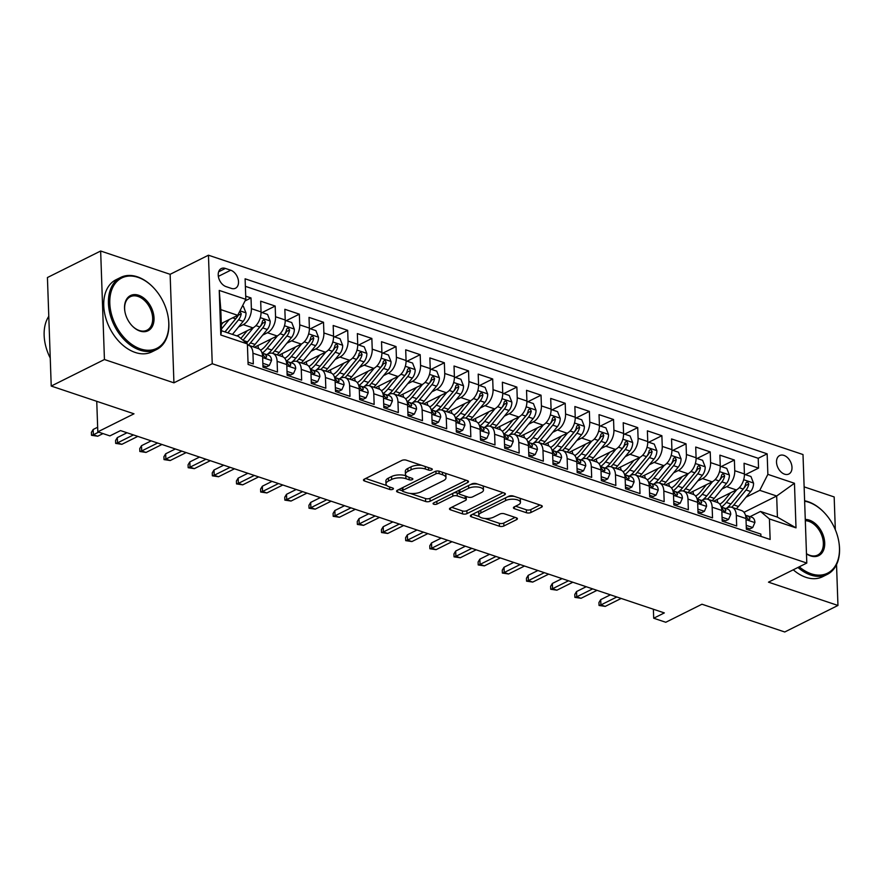 <?xml version="1.0" encoding="UTF-8"?>
<svg xmlns="http://www.w3.org/2000/svg" width="883" height="883" viewBox="0 0 883 883"><rect width="100%" height="100%" fill="white"/><g stroke="black" fill="none" stroke-linecap="round" stroke-linejoin="round"><path stroke-width="1.32" d="M431.743 469.922A2.219 0.916 178 0 0 432.295 469.292A2.219 0.916 178 0 0 431.544 468.641L406.335 460.186A3.168 1.302 178 0 0 401.875 460.429L364.26 479.182A3.168 1.302 178 0 0 363.476 480.087A3.168 1.302 178 0 0 364.547 481.014L389.756 489.469A2.219 0.916 178 0 0 392.88 489.292A2.219 0.916 178 0 0 393.432 488.663A2.219 0.916 178 0 0 392.681 488.012L389.414 486.919A10.121 4.183 178 0 1 385.992 483.939A10.121 4.183 178 0 1 388.509 481.036L391.644 479.469A10.121 4.183 178 0 1 405.926 478.685L409.182 479.778A2.219 0.916 178 0 0 412.306 479.612A2.219 0.916 178 0 0 412.858 478.972A2.219 0.916 178 0 0 412.107 478.321L408.851 477.228A10.121 4.183 178 0 1 405.418 474.248A10.121 4.183 178 0 1 407.946 471.345L411.081 469.789A10.121 4.183 178 0 1 425.352 469.005L428.619 470.098A2.219 0.916 178 0 0 431.743 469.922M783.927 455.396A10.309 6.954 63.5 0 0 779.656 455.551A10.309 6.954 63.5 0 0 776.952 465.054A10.309 6.954 63.5 0 0 784.579 474.171A10.309 6.954 63.5 0 0 788.85 474.016A10.309 6.954 63.5 0 0 791.554 464.513A10.309 6.954 63.5 0 0 783.927 455.396M526.478 512.747A3.168 1.302 178 0 0 530.937 512.493L541.489 507.239A3.168 1.302 178 0 0 542.272 506.334A3.168 1.302 178 0 0 541.202 505.407L513.211 496.014A3.168 1.302 178 0 0 508.751 496.268L471.136 515.01A3.168 1.302 178 0 0 470.352 515.915A3.168 1.302 178 0 0 471.423 516.842L499.414 526.235A3.168 1.302 178 0 0 503.873 525.981L516.621 519.634A3.168 1.302 178 0 0 517.416 518.729A3.168 1.302 178 0 0 516.334 517.791L504.359 513.785A3.168 1.302 178 0 0 499.899 514.027L493.575 517.173A8.466 3.499 178 0 1 484.303 518.409A8.466 3.499 178 0 1 478.774 515.341A8.466 3.499 178 0 1 480.882 512.924L505.65 500.584A8.466 3.499 178 0 1 514.921 499.337A8.466 3.499 178 0 1 520.451 502.416A8.466 3.499 178 0 1 518.332 504.833L514.215 506.886A3.168 1.302 178 0 0 513.42 507.802A3.168 1.302 178 0 0 514.491 508.729L526.478 512.747L526.367 509.811A3.168 1.302 178 0 0 530.838 509.568L539.999 504.999M104.437 359.524L173.929 382.825L170.132 274.315L100.651 251.015L104.437 359.524L51.225 386.059L133.995 413.807L97.814 431.842L109.9 435.893L120.541 430.595L664.336 612.912L653.696 618.221L665.771 622.272L701.963 604.226L784.744 631.985L837.956 605.462L836.532 564.634M173.929 382.825L212.24 363.73L806.797 563.056L768.475 582.162L837.956 605.462M467.703 482.504A3.168 1.302 178 0 0 468.498 481.599A3.168 1.302 178 0 0 467.427 480.661L439.436 471.279A3.168 1.302 178 0 0 434.966 471.522L397.361 490.275A3.168 1.302 178 0 0 396.566 491.18A3.168 1.302 178 0 0 397.637 492.107L425.639 501.5A3.168 1.302 178 0 0 430.098 501.246L467.703 482.504L467.648 480.749M476.323 483.652L504.314 493.034A3.168 1.302 178 0 1 505.385 493.961A3.168 1.302 178 0 1 504.601 494.866L466.986 513.619A3.168 1.302 178 0 1 462.526 513.862L450.54 509.844A3.168 1.302 178 0 1 449.469 508.917A3.168 1.302 178 0 1 450.264 508.012L465.518 500.407A3.168 1.302 178 0 0 466.301 499.502A3.168 1.302 178 0 0 465.231 498.575L457.284 495.904A3.168 1.302 178 0 0 452.824 496.158L436.942 504.072A2.219 0.916 178 0 1 434.513 504.392A2.219 0.916 178 0 1 433.067 503.586A2.219 0.916 178 0 1 433.619 502.957L471.864 483.895A3.168 1.302 178 0 1 476.323 483.652M835.318 529.701L834.17 496.941L804.137 486.875M51.225 386.059L47.428 277.538L100.651 251.015M745.429 474.657L758.552 468.111L744.049 463.255L744.424 473.961L734.755 470.716A12.892 7.881 108.5 0 1 726.654 486.688L721.886 489.072M721.268 466.555L734.38 460.01L719.888 455.153L720.252 465.849L710.594 462.615A12.892 7.881 108.5 0 1 702.482 478.586L697.713 480.959M697.095 458.454L710.219 451.908L695.716 447.041L696.091 457.747L686.422 454.513A12.892 7.881 108.5 0 1 678.321 470.484L673.552 472.858M672.923 450.341L686.047 443.807L671.544 438.939L671.919 449.646L662.25 446.412A12.892 7.881 108.5 0 1 654.148 462.383L649.38 464.756M648.751 442.24L661.875 435.705L647.382 430.838L647.747 441.544L638.089 438.299A12.892 7.881 108.5 0 1 629.976 454.281L625.208 456.654M624.59 434.138L637.714 427.604L623.21 422.736L623.586 433.443L613.917 430.198A12.892 7.881 108.5 0 1 605.815 446.18L601.047 448.553M600.418 426.036L613.542 419.491L599.038 414.635L599.414 425.341L589.745 422.096A12.892 7.881 108.5 0 1 581.643 438.067L576.875 440.451M576.246 417.935L589.369 411.39L574.866 406.533L575.241 417.24L565.573 413.995A12.892 7.881 108.5 0 1 557.471 429.966L552.703 432.35M552.085 409.833L565.208 403.288L550.705 398.432L551.08 409.127L541.411 405.893A12.892 7.881 108.5 0 1 533.299 421.864L528.542 424.237M527.913 401.732L541.036 395.187L526.533 390.319L526.908 401.025L517.239 397.791A12.892 7.881 108.5 0 1 509.138 413.763L504.37 416.136M503.74 393.619L516.864 387.085L502.361 382.218L502.736 392.924L493.067 389.69A12.892 7.881 108.5 0 1 484.966 405.661L480.197 408.034M479.579 385.518L492.703 378.984L478.2 374.116L478.575 384.822L468.906 381.577A12.892 7.881 108.5 0 1 460.794 397.56L456.036 399.933M455.407 377.416L468.531 370.882L454.028 366.015L454.403 376.721L444.734 373.476A12.892 7.881 108.5 0 1 436.632 389.458L431.864 391.831M431.235 369.315L444.359 362.77L429.855 357.913L430.231 368.619L420.562 365.374A12.892 7.881 108.5 0 1 412.46 381.346L407.692 383.73M407.074 361.213L420.187 354.668L405.694 349.811L406.07 360.518L396.401 357.273A12.892 7.881 108.5 0 1 388.288 373.244L383.52 375.628M382.902 353.112L396.026 346.566L381.522 341.71L381.897 352.405L372.229 349.171A12.892 7.881 108.5 0 1 364.127 365.143L359.359 367.516M358.73 345.01L371.853 338.465L357.35 333.597L357.725 344.304L348.057 341.07A12.892 7.881 108.5 0 1 339.955 357.041L335.187 359.414M334.569 336.898L347.681 330.363L333.189 325.496L333.553 336.202L323.895 332.957A12.892 7.881 108.5 0 1 315.783 348.94L311.015 351.313M310.397 328.796L323.52 322.262L309.017 317.394L309.392 328.101L299.723 324.856A12.892 7.881 108.5 0 1 291.622 340.838L286.854 343.211M286.224 320.695L299.348 314.16L284.845 309.293L285.22 319.999L275.551 316.754A12.892 7.881 108.5 0 1 267.45 332.736L262.681 335.11M262.052 312.593L275.176 306.048L260.684 301.191L261.048 311.898A12.892 7.881 108.5 0 1 252.946 327.869L236.854 335.893M248.024 362.162L253.311 363.939L252.946 353.233A12.892 7.881 108.5 0 0 248.52 345.253A12.892 7.881 108.5 0 0 247.417 345.021M248.52 345.253L258.189 348.498A12.892 7.881 108.5 0 1 262.604 356.467L262.979 367.173L277.483 372.041L277.107 361.335A12.892 7.881 108.5 0 0 272.692 353.355A12.892 7.881 108.5 0 0 268.189 353.851L266.655 354.613M272.692 353.355L282.361 356.6A12.892 7.881 -71.5 0 1 286.776 364.58L287.152 375.275L301.655 380.143L301.28 369.436A12.892 7.881 108.5 0 0 296.865 361.456A12.892 7.881 108.5 0 0 292.35 361.953L290.827 362.714M296.865 361.456L306.533 364.701A12.892 7.881 -71.5 0 1 310.948 372.681L311.324 383.388L325.827 388.244L325.452 377.538A12.892 7.881 108.5 0 0 321.026 369.569A12.892 7.881 108.5 0 0 316.522 370.054L314.988 370.816M321.026 369.569L330.695 372.803A12.892 7.881 -71.5 0 1 335.121 380.783L335.485 391.489L349.988 396.346L349.613 385.639A12.892 7.881 108.5 0 0 345.198 377.67A12.892 7.881 108.5 0 0 340.695 378.156L339.16 378.917M345.198 377.67L354.867 380.904A12.892 7.881 -71.5 0 1 359.282 388.884L359.657 399.591L374.16 404.447L373.785 393.752A12.892 7.881 108.5 0 0 369.37 385.772A12.892 7.881 108.5 0 0 364.856 386.257L363.332 387.019M369.37 385.772L379.039 389.017A12.892 7.881 -71.5 0 1 383.454 396.986L383.829 407.692L398.332 412.549L397.957 401.853A12.892 7.881 108.5 0 0 393.531 393.873A12.892 7.881 108.5 0 0 389.028 394.359L387.494 395.131M393.531 393.873L403.2 397.118A12.892 7.881 -71.5 0 1 407.626 405.087L407.99 415.794L422.493 420.661L422.118 409.955A12.892 7.881 108.5 0 0 417.703 401.975A12.892 7.881 108.5 0 0 413.2 402.471L411.666 403.233M417.703 401.975L427.372 405.22A12.892 7.881 -71.5 0 1 431.787 413.189L432.162 423.895L446.666 428.763L446.29 418.056A12.892 7.881 108.5 0 0 441.875 410.076A12.892 7.881 108.5 0 0 437.372 410.573L435.838 411.335M441.875 410.076L451.544 413.321A12.892 7.881 -71.5 0 1 455.959 421.301L456.334 431.997L470.838 436.864L470.462 426.158A12.892 7.881 108.5 0 0 466.047 418.178A12.892 7.881 108.5 0 0 461.533 418.674L459.999 419.436M466.047 418.178L475.705 421.423A12.892 7.881 -71.5 0 1 480.131 429.403L480.507 440.109L494.999 444.966L494.623 434.259A12.892 7.881 108.5 0 0 490.208 426.29A12.892 7.881 108.5 0 0 485.705 426.776L484.171 427.538M490.208 426.29L499.877 429.524A12.892 7.881 -71.5 0 1 504.292 437.504L504.668 448.211L519.171 453.067L518.796 442.361A12.892 7.881 108.5 0 0 514.381 434.392A12.892 7.881 108.5 0 0 509.877 434.877L508.343 435.639M514.381 434.392L524.049 437.626A12.892 7.881 -71.5 0 1 528.464 445.606L528.84 456.312L543.343 461.169L542.968 450.473A12.892 7.881 108.5 0 0 538.553 442.493A12.892 7.881 108.5 0 0 534.038 442.979L532.504 443.741M538.553 442.493L548.211 445.738A12.892 7.881 -71.5 0 1 552.637 453.707L553.012 464.414L567.504 469.281L567.14 458.575A12.892 7.881 108.5 0 0 562.714 450.595A12.892 7.881 108.5 0 0 558.211 451.081L556.676 451.853M562.714 450.595L572.383 453.84A12.892 7.881 -71.5 0 1 576.798 461.809L577.173 472.515L591.676 477.383L591.301 466.677A12.892 7.881 108.5 0 0 586.886 458.696A12.892 7.881 108.5 0 0 582.383 459.193L580.848 459.955M586.886 458.696L596.555 461.941A12.892 7.881 -71.5 0 1 600.97 469.911L601.345 480.617L615.848 485.484L615.473 474.778A12.892 7.881 108.5 0 0 611.058 466.798A12.892 7.881 108.5 0 0 606.544 467.295L605.021 468.056M611.058 466.798L620.727 470.043A12.892 7.881 -71.5 0 1 625.142 478.023L625.517 488.718L640.009 493.586L639.645 482.88A12.892 7.881 108.5 0 0 635.219 474.899A12.892 7.881 108.5 0 0 630.716 475.396L629.182 476.158M635.219 474.899L644.888 478.144A12.892 7.881 -71.5 0 1 649.303 486.125L649.678 496.831L664.182 501.687L663.806 490.981A12.892 7.881 108.5 0 0 659.391 483.012A12.892 7.881 108.5 0 0 654.888 483.498L653.354 484.259M659.391 483.012L669.06 486.246A12.892 7.881 -71.5 0 1 673.475 494.226L673.85 504.933L688.354 509.789L687.978 499.083A12.892 7.881 108.5 0 0 683.563 491.114A12.892 7.881 108.5 0 0 679.049 491.599L677.526 492.361M683.563 491.114L693.232 494.348A12.892 7.881 -71.5 0 1 697.647 502.328L698.023 513.034L712.526 517.891L712.151 507.195A12.892 7.881 108.5 0 0 707.725 499.215A12.892 7.881 108.5 0 0 703.221 499.701L701.687 500.462M707.725 499.215L717.393 502.46A12.892 7.881 -71.5 0 1 721.819 510.429L722.184 521.136L736.687 526.003L736.312 515.297A12.892 7.881 108.5 0 0 731.897 507.317A12.892 7.881 108.5 0 0 727.393 507.802L725.859 508.575M744.424 473.961A12.892 7.881 -71.5 0 1 736.323 489.933L713.685 501.213M720.252 465.849A12.892 7.881 -71.5 0 1 712.151 481.831L689.524 493.111M696.091 457.747A12.892 7.881 -71.5 0 1 687.978 473.729L665.352 485.01M671.919 449.646A12.892 7.881 -71.5 0 1 663.817 465.628L641.179 476.908M647.747 441.544A12.892 7.881 -71.5 0 1 639.645 457.515L617.018 468.796M623.586 433.443A12.892 7.881 -71.5 0 1 615.473 449.414L592.846 460.694M599.414 425.341A12.892 7.881 -71.5 0 1 591.312 441.312L568.674 452.593M575.241 417.24A12.892 7.881 -71.5 0 1 567.14 433.211L544.513 444.491M551.08 409.127A12.892 7.881 -71.5 0 1 542.968 425.109L520.341 436.39M526.908 401.025A12.892 7.881 -71.5 0 1 518.807 417.008L496.169 428.288M502.736 392.924A12.892 7.881 -71.5 0 1 494.635 408.906L472.008 420.187M478.575 384.822A12.892 7.881 -71.5 0 1 470.462 400.794L447.836 412.074M454.403 376.721A12.892 7.881 -71.5 0 1 446.301 392.692L423.663 403.973M430.231 368.619A12.892 7.881 -71.5 0 1 422.129 384.591L399.502 395.871M406.07 360.518A12.892 7.881 -71.5 0 1 397.957 376.489L375.33 387.769M381.897 352.405A12.892 7.881 -71.5 0 1 373.796 368.388L351.158 379.668M357.725 344.304A12.892 7.881 -71.5 0 1 349.624 360.286L326.986 371.566M333.553 336.202A12.892 7.881 -71.5 0 1 325.452 352.185L302.825 363.454M309.392 328.101A12.892 7.881 -71.5 0 1 301.28 344.072L278.653 355.352M285.22 319.999A12.892 7.881 -71.5 0 1 277.119 335.97L254.481 347.251M226.037 286.611L231.346 288.399A9.989 6.744 63.5 0 0 235.485 288.244A9.989 6.744 63.5 0 0 238.101 279.05A9.989 6.744 63.5 0 0 230.717 270.209L225.397 268.432A9.989 6.744 63.5 0 0 221.258 268.575A9.989 6.744 63.5 0 0 218.642 277.781A9.989 6.744 63.5 0 0 226.037 286.611M212.24 363.73L208.454 255.209L803 454.546L806.797 563.056M758.552 468.111L758.21 458.288L767.15 453.829L245.11 278.807L245.827 299.337L237.715 315.308L221.28 323.498M767.15 453.829L767.868 474.359L794.457 483.277L796.013 527.857L769.424 518.939L770.142 539.469L248.101 364.436L247.383 343.917L220.794 334.999L219.238 290.419L245.827 299.337M245.01 300.937L251.015 297.946L251.39 308.653A12.892 7.881 108.5 0 1 243.278 324.624L238.509 327.008M760.936 536.378L760.859 534.105L746.356 529.237L745.98 518.531A12.892 7.881 -71.5 0 0 741.565 510.562L731.897 507.317M275.176 306.048L275.551 316.754M299.348 314.16L299.723 324.856M323.52 322.262L323.895 332.957M347.681 330.363L348.057 341.07M371.853 338.465L372.229 349.171M396.026 346.566L396.401 357.273M420.187 354.668L420.562 365.374M444.359 362.77L444.734 373.476M468.531 370.882L468.906 381.577M492.703 378.984L493.067 389.69M516.864 387.085L517.239 397.791M541.036 395.187L541.411 405.893M565.208 403.288L565.573 413.995M589.369 411.39L589.745 422.096M613.542 419.491L613.917 430.198M637.714 427.604L638.089 438.299M661.875 435.705L662.25 446.412M686.047 443.807L686.422 454.513M710.219 451.908L710.594 462.615M734.38 460.01L734.755 470.716M758.21 458.288L245.375 286.346M251.015 297.946L245.717 296.169M743.994 512.306L776.676 496.014L759.766 490.341L746.058 497.173M237.715 315.308L220.805 309.635L221.534 330.75L238.454 336.423L247.383 343.917M170.132 274.315L208.454 255.209M653.376 609.237L653.696 618.221M96.744 401.312L97.814 431.842M750.031 516.676L760.495 511.456L777.415 517.129L776.676 496.014L794.457 483.277M769.424 518.939L760.495 511.456M759.766 490.341L767.868 474.359M220.805 309.635L219.238 290.419M221.534 330.75L220.794 334.999M796.013 527.857L777.415 517.129M421.688 465.33A10.121 4.183 178 0 0 410.981 466.853L411.081 469.789M405.418 474.248L405.319 471.312A10.121 4.183 178 0 1 407.847 468.42L410.981 466.853M385.992 483.939L385.882 481.003A10.121 4.183 178 0 1 388.41 478.1L391.544 476.544A10.121 4.183 178 0 1 405.827 475.749L406.379 475.937M365.65 478.487L386.953 485.628M410.187 493.42L425.529 498.564A3.168 1.302 178 0 0 429.999 498.321L466.224 480.264M398.741 489.579L402.427 490.816M439.116 473.608A2.219 0.916 178 0 0 435.992 473.785L402.979 490.242A2.219 0.916 178 0 0 402.427 490.871A2.219 0.916 178 0 0 403.178 491.533L406.621 492.681A10.121 4.183 178 0 0 420.893 491.897L443.465 480.65A10.121 4.183 178 0 0 445.981 477.747A10.121 4.183 178 0 0 442.56 474.767L439.116 473.608L439.028 471.169M402.35 487.78A2.219 0.916 178 0 0 402.328 487.946L402.427 490.871M445.981 477.747L445.882 474.811A10.121 4.183 178 0 0 444.922 473.122M503.111 492.626L466.886 510.683L466.986 513.619M451.643 507.317L462.427 510.937A3.168 1.302 178 0 0 466.886 510.683M466.301 499.502L466.202 496.566A3.168 1.302 178 0 0 466.18 496.456M459.16 493.63L457.184 492.979A3.168 1.302 178 0 0 453.928 492.835M481.345 492.515A8.466 3.499 178 0 0 483.454 490.098A8.466 3.499 178 0 0 477.924 487.03A8.466 3.499 178 0 0 468.652 488.266L459.933 492.615A3.168 1.302 178 0 0 459.138 493.52A3.168 1.302 178 0 0 460.209 494.447L468.156 497.118A3.168 1.302 178 0 0 472.615 496.864L481.345 492.515M483.454 490.098L483.354 487.162A8.466 3.499 178 0 0 482.526 485.727M477.548 484.061A8.466 3.499 178 0 0 470.385 484.635M459.138 490.242A3.168 1.302 178 0 0 459.039 490.584L459.138 493.52M515.595 506.202L526.367 509.811M520.451 502.416L520.341 499.48A8.466 3.499 178 0 0 519.679 498.189M514.182 496.345A8.466 3.499 178 0 0 507.372 496.941M479.458 510.86A8.466 3.499 178 0 0 478.674 512.416L478.774 515.341M484.944 518.487L499.314 523.299A3.168 1.302 178 0 0 503.774 523.056L515.131 517.394M472.526 514.314L479.447 516.643M223.057 322.615L221.324 324.723M229.216 319.547L221.478 328.995M242.439 306.015L243.388 306.335L246.015 313.012A8.543 5.221 108.5 0 1 243.145 321.357L232.45 334.414M237.637 315.352A8.543 5.221 108.5 0 1 235.651 318.84L224.955 331.898M227.858 332.869L238.553 319.812A8.543 5.221 -71.5 0 0 241.236 313.796L239.712 311.379M241.236 313.796L238.167 315.33A4.349 2.66 108.5 0 1 237.185 317.03L224.988 331.909M97.649 427.251L93.168 429.491L93.355 434.767L98.642 432.129M97.704 436.224L91.512 435.297L93.355 434.767L97.704 436.224L103.002 433.586M91.512 435.297L91.402 432.361L93.168 429.491M138.035 277.372A39.316 26.523 63.5 0 0 109.801 303.266A39.316 26.523 63.5 0 0 140.54 348.928A39.316 26.523 63.5 0 0 168.101 316.622A39.316 26.523 63.5 0 0 153.863 288.057A39.316 26.523 63.5 0 0 138.035 277.372M168.134 316.82A40.276 27.174 -116.5 0 1 168.167 317.019A40.276 27.174 -116.5 0 1 156.622 349.525A40.276 27.174 -116.5 0 1 139.933 350.132A40.276 27.174 -116.5 0 1 110.132 314.514A40.276 27.174 -116.5 0 1 120.684 277.428A40.276 27.174 -116.5 0 1 137.373 276.809A40.276 27.174 -116.5 0 1 153.587 287.759A40.276 27.174 -116.5 0 1 153.73 287.913M138.664 295.264A19.658 13.256 -116.5 0 1 154.028 318.101A19.658 13.256 -116.5 0 1 139.911 331.048A19.658 13.256 -116.5 0 1 131.997 325.695A19.658 13.256 -116.5 0 1 124.878 311.423A19.658 13.256 -116.5 0 1 138.664 295.264M131.854 325.551A18.686 12.605 63.5 0 0 139.249 330.485A18.686 12.605 63.5 0 0 146.986 330.198A18.686 12.605 63.5 0 0 151.876 312.99A18.686 12.605 63.5 0 0 138.057 296.456A18.686 12.605 63.5 0 0 130.309 296.743A18.686 12.605 63.5 0 0 124.922 311.622M50.243 358.045A40.276 27.174 -116.5 0 1 48.786 316.324M156.622 349.525L151.931 351.853A40.276 27.174 -116.5 0 1 135.242 352.46A40.276 27.174 -116.5 0 1 105.452 316.854A40.276 27.174 -116.5 0 1 115.993 279.756L120.684 277.428M799.27 566.809A39.316 26.523 63.5 0 0 811.223 573.795A39.316 26.523 63.5 0 0 838.784 541.478A39.316 26.523 63.5 0 0 824.545 512.924A39.316 26.523 63.5 0 0 808.718 502.239A39.316 26.523 63.5 0 0 804.634 501.213M838.817 541.676A40.276 27.174 -116.5 0 1 838.85 541.886A40.276 27.174 -116.5 0 1 827.294 574.38A40.276 27.174 -116.5 0 1 810.616 574.988A40.276 27.174 -116.5 0 1 797.945 567.471M804.623 500.76A40.276 27.174 -116.5 0 1 808.055 501.676A40.276 27.174 -116.5 0 1 824.269 512.626A40.276 27.174 -116.5 0 1 824.413 512.78M805.274 519.458A19.658 13.256 -116.5 0 1 809.347 520.12A19.658 13.256 -116.5 0 1 824.711 542.957A19.658 13.256 -116.5 0 1 810.594 555.904A19.658 13.256 -116.5 0 1 806.477 553.829M806.466 553.674A18.686 12.605 63.5 0 0 809.921 555.341A18.686 12.605 63.5 0 0 817.669 555.065A18.686 12.605 63.5 0 0 822.559 537.846A18.686 12.605 63.5 0 0 808.74 521.323A18.686 12.605 63.5 0 0 805.318 520.694M827.294 574.38L822.614 576.72A40.276 27.174 -116.5 0 1 805.925 577.327A40.276 27.174 -116.5 0 1 793.265 569.811M247.229 330.717L241.6 337.582A20.464 12.517 108.5 0 1 240.86 338.443M253.41 327.615L243.046 340.275M261.059 312.262L267.56 314.436L270.176 321.114A8.543 5.221 108.5 0 1 267.306 329.458L255.044 344.425A24.647 15.077 108.5 0 1 252.935 346.732M248.344 345.198A24.647 15.077 -71.5 0 0 250.452 342.88L262.715 327.924A8.543 5.221 -71.5 0 0 265.397 321.909L263.984 319.491L262.505 320.926A8.543 5.221 108.5 0 1 259.823 326.942L247.56 341.909A24.647 15.077 108.5 0 1 246.478 343.156M265.397 321.909L262.339 323.432A4.349 2.66 108.5 0 1 261.357 325.132L249.094 340.098A20.464 12.517 108.5 0 1 248.178 341.158M271.39 338.829L265.772 345.695A20.464 12.517 108.5 0 1 260.617 350.231M277.582 335.728L267.13 348.476A24.647 15.077 108.5 0 1 262.108 353.2M285.231 320.363L291.732 322.538L294.348 329.216A8.543 5.221 108.5 0 1 291.478 337.56L279.216 352.527A24.647 15.077 108.5 0 1 277.107 354.834M258.675 348.686A20.464 12.517 108.5 0 1 257.924 345.54M272.505 353.299A24.647 15.077 -71.5 0 0 274.624 350.993L286.887 336.026A8.543 5.221 -71.5 0 0 289.569 330.01L288.156 327.593L286.666 329.039A8.543 5.221 108.5 0 1 283.984 335.054L271.721 350.021A24.647 15.077 108.5 0 1 267.372 354.249M289.569 330.01L286.511 331.533A4.349 2.66 108.5 0 1 285.529 333.233L273.266 348.2A20.464 12.517 108.5 0 1 272.35 349.26M295.562 346.931L289.933 353.796A20.464 12.517 108.5 0 1 284.79 358.343M301.754 343.829L291.302 356.577A24.647 15.077 108.5 0 1 286.28 361.302M309.403 328.465L315.893 330.639L318.52 337.317A8.543 5.221 108.5 0 1 315.65 345.661L303.388 360.628A24.647 15.077 108.5 0 1 301.269 362.935M282.847 356.787A20.464 12.517 108.5 0 1 282.096 353.641M296.677 361.401A24.647 15.077 -71.5 0 0 298.796 359.094L311.059 344.127A8.543 5.221 -71.5 0 0 313.741 338.112L312.317 335.706L310.838 337.14A8.543 5.221 108.5 0 1 308.156 343.156L295.893 358.123A24.647 15.077 108.5 0 1 291.545 362.35M313.741 338.112L310.673 339.635A4.349 2.66 108.5 0 1 309.69 341.335L297.428 356.302A20.464 12.517 108.5 0 1 296.511 357.361M319.734 355.032L314.105 361.898A20.464 12.517 108.5 0 1 308.962 366.445M325.915 351.931L315.474 364.679A24.647 15.077 108.5 0 1 310.452 369.403M333.564 336.566L340.065 338.752L342.681 345.419A8.543 5.221 108.5 0 1 339.812 353.763L327.549 368.73A24.647 15.077 108.5 0 1 325.441 371.048M307.008 364.889A20.464 12.517 108.5 0 1 306.269 361.743M320.849 369.502A24.647 15.077 -71.5 0 0 322.957 367.196L335.22 352.229A8.543 5.221 -71.5 0 0 337.902 346.213L336.489 343.807L335.01 345.242A8.543 5.221 108.5 0 1 332.328 351.257L320.065 366.224A24.647 15.077 108.5 0 1 315.717 370.452M337.902 346.213L334.845 347.736A4.349 2.66 108.5 0 1 333.862 349.447L321.6 364.403A20.464 12.517 108.5 0 1 320.684 365.463M262.847 363.288L269.337 365.463L271.556 360.407A8.543 5.221 -71.5 0 0 268.631 355.275L264.039 353.73A8.543 5.221 -71.5 0 0 263.62 353.619L262.196 353.355M262.924 365.628L266.578 366.842L269.337 365.463M262.141 353.31A8.543 5.221 108.5 0 1 263.719 355.827L265.628 357.99L266.622 356.798A8.543 5.221 -71.5 0 0 264.039 353.73M127.02 432.758L117.329 437.593L117.516 442.869L133.454 434.922M121.865 444.326L115.673 443.398L117.516 442.869L121.865 444.326L137.814 436.379M115.673 443.398L115.574 440.462L117.329 437.593M287.019 371.39L293.509 373.575L295.717 368.52A8.543 5.221 -71.5 0 0 292.803 363.377L288.211 361.842A8.543 5.221 -71.5 0 0 287.781 361.732L286.368 361.456M287.096 373.73L290.739 374.944L293.509 373.575M286.313 361.412A8.543 5.221 108.5 0 1 287.891 363.939L289.801 366.103L290.794 364.911A8.543 5.221 -71.5 0 0 288.211 361.842M151.192 440.871L141.501 445.694L141.688 450.97L157.627 443.023M146.037 452.427L139.845 451.5L141.688 450.97L146.037 452.427L161.975 444.48M139.845 451.5L139.746 448.575L141.501 445.694M311.18 379.491L317.681 381.677L319.889 376.622A8.543 5.221 -71.5 0 0 316.964 371.478L312.372 369.944A8.543 5.221 -71.5 0 0 311.953 369.834L310.54 369.558M311.269 381.831L314.911 383.056L317.681 381.677M310.474 369.513A8.543 5.221 108.5 0 1 312.052 372.041L313.973 374.204L314.955 373.012A8.543 5.221 -71.5 0 0 312.372 369.944M175.353 448.972L165.673 453.796L165.861 459.072L181.799 451.125M170.209 460.529L164.017 459.601L165.861 459.072L170.209 460.529L186.147 452.593M164.017 459.601L163.907 456.677L165.673 453.796M335.352 387.604L341.842 389.778L344.061 384.723A8.543 5.221 -71.5 0 0 341.136 379.58L336.544 378.045A8.543 5.221 -71.5 0 0 336.125 377.935L334.701 377.659M335.43 389.933L339.083 391.158L341.842 389.778M334.646 377.615A8.543 5.221 108.5 0 1 336.224 380.143L338.134 382.306L339.127 381.114A8.543 5.221 -71.5 0 0 336.544 378.045M199.525 457.074L189.845 461.897L190.022 467.173L205.971 459.237M194.37 468.641L188.178 467.714L190.022 467.173L194.37 468.641L210.32 460.694M188.178 467.714L188.079 464.778L189.845 461.897M343.895 363.134L338.277 369.999A20.464 12.517 108.5 0 1 333.134 374.547M350.087 360.032L339.635 372.781A24.647 15.077 108.5 0 1 334.613 377.505M357.736 344.668L364.238 346.853L366.853 353.531A8.543 5.221 108.5 0 1 363.984 361.875L351.721 376.842A24.647 15.077 108.5 0 1 349.613 379.149M331.18 373.001A20.464 12.517 108.5 0 1 330.43 369.845M345.01 377.604A24.647 15.077 -71.5 0 0 347.129 375.297L359.392 360.33A8.543 5.221 -71.5 0 0 362.074 354.315L360.661 351.909L359.171 353.343A8.543 5.221 108.5 0 1 356.489 359.359L344.227 374.326A24.647 15.077 108.5 0 1 339.889 378.564M362.074 354.315L359.017 355.838A4.349 2.66 108.5 0 1 358.034 357.549L345.772 372.516A20.464 12.517 108.5 0 1 344.856 373.564M359.524 395.705L366.015 397.88L368.222 392.825A8.543 5.221 -71.5 0 0 365.308 387.681L360.717 386.147A8.543 5.221 -71.5 0 0 360.286 386.037L358.873 385.772M359.602 398.034L363.244 399.259L366.015 397.88M358.818 385.716A8.543 5.221 108.5 0 1 360.396 388.244L362.306 390.407L363.299 389.215A8.543 5.221 -71.5 0 0 360.717 386.147M223.697 465.175L214.006 469.999L214.194 475.286L230.132 467.339M218.542 476.743L212.35 475.816L214.194 475.286L218.542 476.743L234.481 468.796M212.35 475.816L212.251 472.88L214.006 469.999M368.068 371.235L362.449 378.101A20.464 12.517 108.5 0 1 357.295 382.648M374.26 368.134L363.807 380.893A24.647 15.077 108.5 0 1 358.785 385.617M381.909 352.77L388.399 354.955L391.026 361.633A8.543 5.221 108.5 0 1 388.156 369.977L375.893 384.944A24.647 15.077 108.5 0 1 373.774 387.251M355.352 381.103A20.464 12.517 108.5 0 1 354.602 377.946M369.182 385.716A24.647 15.077 -71.5 0 0 371.301 383.399L383.564 368.432A8.543 5.221 -71.5 0 0 386.246 362.416L384.822 360.01L383.343 361.445A8.543 5.221 108.5 0 1 380.661 367.46L368.399 382.427A24.647 15.077 108.5 0 1 364.05 386.666M386.246 362.416L383.178 363.951A4.349 2.66 108.5 0 1 382.196 365.65L369.933 380.617A20.464 12.517 108.5 0 1 369.017 381.666M383.686 403.807L390.187 405.981L392.394 400.926A8.543 5.221 -71.5 0 0 389.469 395.794L384.878 394.248A8.543 5.221 -71.5 0 0 384.458 394.138L383.045 393.873M383.774 406.136L387.416 407.361L390.187 405.981M382.979 393.829A8.543 5.221 108.5 0 1 384.569 396.346L386.478 398.509L387.46 397.317A8.543 5.221 -71.5 0 0 384.878 394.248M247.858 473.277L238.178 478.111L238.366 483.387L254.304 475.44M242.715 484.844L236.523 483.917L238.366 483.387L242.715 484.844L258.653 476.897M236.523 483.917L236.423 480.981L238.178 478.111M392.24 379.337L386.611 386.202A20.464 12.517 108.5 0 1 381.467 390.75M398.421 376.235L387.979 388.995A24.647 15.077 108.5 0 1 382.957 393.719M406.07 360.882L412.571 363.056L415.187 369.734A8.543 5.221 108.5 0 1 412.317 378.079L400.054 393.045A24.647 15.077 108.5 0 1 397.946 395.352M379.513 389.204A20.464 12.517 108.5 0 1 378.774 386.048M393.354 393.818A24.647 15.077 -71.5 0 0 395.463 391.5L407.725 376.533A8.543 5.221 -71.5 0 0 410.418 370.518L408.995 368.112L407.516 369.547A8.543 5.221 108.5 0 1 404.833 375.562L392.571 390.529A24.647 15.077 108.5 0 1 388.222 394.767M410.418 370.518L407.35 372.052A4.349 2.66 108.5 0 1 406.368 373.752L394.105 388.719A20.464 12.517 108.5 0 1 393.189 389.767M407.858 411.908L414.348 414.083L416.566 409.028A8.543 5.221 -71.5 0 0 413.641 403.895L409.05 402.35A8.543 5.221 -71.5 0 0 408.63 402.24L407.206 401.975M407.946 414.248L411.588 415.463L414.348 414.083M407.151 401.931A8.543 5.221 108.5 0 1 408.73 404.447L410.639 406.61L411.633 405.418A8.543 5.221 -71.5 0 0 409.05 402.35M272.03 481.378L262.35 486.213L262.527 491.489L278.476 483.542M266.876 492.946L260.684 492.019L262.527 491.489L266.876 492.946L282.825 484.999M260.684 492.019L260.584 489.083L262.35 486.213M416.412 387.438L410.783 394.304A20.464 12.517 108.5 0 1 405.639 398.851M422.593 384.337L412.14 397.096A24.647 15.077 108.5 0 1 407.118 401.82M430.242 368.984L436.743 371.158L439.359 377.836A8.543 5.221 108.5 0 1 436.489 386.18L424.226 401.147A24.647 15.077 108.5 0 1 422.118 403.454M403.686 397.306A20.464 12.517 108.5 0 1 402.935 394.16M417.527 401.92A24.647 15.077 -71.5 0 0 419.635 399.602L431.897 384.646A8.543 5.221 -71.5 0 0 434.579 378.63L433.167 376.213L431.677 377.648A8.543 5.221 108.5 0 1 428.995 383.664L416.732 398.63A24.647 15.077 108.5 0 1 412.394 402.869M434.579 378.63L431.522 380.154A4.349 2.66 108.5 0 1 430.54 381.853L418.277 396.82A20.464 12.517 108.5 0 1 417.361 397.88M432.03 420.01L438.52 422.184L440.727 417.129A8.543 5.221 -71.5 0 0 437.813 411.997L433.222 410.452A8.543 5.221 -71.5 0 0 432.791 410.341L431.379 410.076M432.107 422.35L435.749 423.564L438.52 422.184M431.323 410.032A8.543 5.221 108.5 0 1 432.902 412.549L434.811 414.712L435.805 413.52A8.543 5.221 -71.5 0 0 433.222 410.452M296.202 489.48L286.511 494.314L286.699 499.59L302.637 491.643M291.048 501.047L284.856 500.12L286.699 499.59L291.048 501.047L306.986 493.1M284.856 500.12L284.756 497.184L286.511 494.314M440.573 395.551L434.955 402.416A20.464 12.517 108.5 0 1 429.8 406.953M446.765 392.449L436.312 405.198A24.647 15.077 108.5 0 1 431.29 409.922M454.414 377.085L460.904 379.26L463.531 385.937A8.543 5.221 108.5 0 1 460.661 394.282L448.398 409.248A24.647 15.077 108.5 0 1 446.29 411.555M427.858 405.407A20.464 12.517 108.5 0 1 427.107 402.262M441.688 410.021A24.647 15.077 -71.5 0 0 443.807 407.714L456.07 392.747A8.543 5.221 -71.5 0 0 458.752 386.732L457.339 384.315L455.849 385.761A8.543 5.221 108.5 0 1 453.167 391.776L440.904 406.743A24.647 15.077 108.5 0 1 436.555 410.97M458.752 386.732L455.683 388.255A4.349 2.66 108.5 0 1 454.701 389.955L442.438 404.922A20.464 12.517 108.5 0 1 441.522 405.981M456.202 428.112L462.692 430.297L464.899 425.242A8.543 5.221 -71.5 0 0 461.975 420.098L457.383 418.564A8.543 5.221 -71.5 0 0 456.964 418.454L455.551 418.178M456.279 430.451L459.922 431.666L462.692 430.297M455.485 418.134A8.543 5.221 108.5 0 1 457.074 420.661L458.983 422.825L459.966 421.632A8.543 5.221 -71.5 0 0 457.383 418.564M320.363 497.593L310.684 502.416L310.871 507.692L326.809 499.745M315.22 509.149L309.028 508.222L310.871 507.692L315.22 509.149L331.158 501.202M309.028 508.222L308.929 505.297L310.684 502.416M464.745 403.652L459.116 410.518A20.464 12.517 108.5 0 1 453.972 415.065M470.926 400.551L460.484 413.299A24.647 15.077 108.5 0 1 455.462 418.023M478.575 385.187L485.076 387.361L487.692 394.039A8.543 5.221 108.5 0 1 484.833 402.383L472.571 417.35A24.647 15.077 108.5 0 1 470.451 419.657M452.019 413.509A20.464 12.517 108.5 0 1 451.279 410.363M465.86 418.123A24.647 15.077 -71.5 0 0 467.979 415.816L480.231 400.849A8.543 5.221 -71.5 0 0 482.924 394.833L481.5 392.427L480.021 393.862A8.543 5.221 108.5 0 1 477.339 399.878L465.076 414.844A24.647 15.077 108.5 0 1 460.727 419.072M482.924 394.833L479.855 396.357A4.349 2.66 108.5 0 1 478.873 398.056L466.61 413.023A20.464 12.517 108.5 0 1 465.694 414.083M480.363 436.213L486.853 438.398L489.072 433.343A8.543 5.221 -71.5 0 0 486.147 428.2L481.555 426.666A8.543 5.221 -71.5 0 0 481.136 426.555L479.712 426.279M480.451 438.553L484.094 439.778L486.853 438.398M479.657 426.235A8.543 5.221 108.5 0 1 481.235 428.763L483.144 430.926L484.138 429.734A8.543 5.221 -71.5 0 0 481.555 426.666M344.536 505.694L334.856 510.517L335.032 515.793L350.981 507.846M339.392 517.261L333.2 516.323L335.032 515.793L339.392 517.261L355.33 509.314M333.2 516.323L333.09 513.398L334.856 510.517M488.917 411.754L483.288 418.619A20.464 12.517 108.5 0 1 478.144 423.167M495.098 408.652L484.646 421.401A24.647 15.077 108.5 0 1 479.624 426.125M502.747 393.288L509.248 395.474L511.864 402.14A8.543 5.221 108.5 0 1 508.994 410.496L496.732 425.451A24.647 15.077 108.5 0 1 494.623 427.769M476.191 421.61A20.464 12.517 108.5 0 1 475.451 418.465M490.032 426.224A24.647 15.077 -71.5 0 0 492.14 423.917L504.403 408.95A8.543 5.221 -71.5 0 0 507.085 402.935L505.672 400.529L504.193 401.964A8.543 5.221 108.5 0 1 501.5 407.979L489.237 422.946A24.647 15.077 108.5 0 1 484.899 427.173M507.085 402.935L504.027 404.458A4.349 2.66 108.5 0 1 503.045 406.169L490.782 421.125A20.464 12.517 108.5 0 1 489.866 422.184M504.535 444.326L511.025 446.5L513.233 441.445A8.543 5.221 -71.5 0 0 510.319 436.301L505.727 434.767A8.543 5.221 -71.5 0 0 505.297 434.657L503.884 434.381M504.612 446.655L508.255 447.88L511.025 446.5M503.829 434.337A8.543 5.221 108.5 0 1 505.407 436.864L507.317 439.028L508.31 437.836A8.543 5.221 -71.5 0 0 505.727 434.767M368.708 513.796L359.017 518.619L359.204 523.906L375.143 515.959M363.553 525.363L357.361 524.436L359.204 523.906L363.553 525.363L379.502 517.416M357.361 524.436L357.262 521.5L359.017 518.619M513.078 419.855L507.46 426.721A20.464 12.517 108.5 0 1 502.306 431.268M519.27 416.754L508.818 429.502A24.647 15.077 108.5 0 1 503.796 434.226M526.919 401.39L533.409 403.575L536.036 410.253A8.543 5.221 108.5 0 1 533.166 418.597L520.904 433.564A24.647 15.077 108.5 0 1 518.796 435.871M500.363 429.723A20.464 12.517 108.5 0 1 499.612 426.566M514.193 434.337A24.647 15.077 -71.5 0 0 516.312 432.019L528.575 417.052A8.543 5.221 -71.5 0 0 531.257 411.036L529.844 408.63L528.354 410.065A8.543 5.221 108.5 0 1 525.672 416.081L513.409 431.047A24.647 15.077 108.5 0 1 509.061 435.286M531.257 411.036L528.189 412.56A4.349 2.66 108.5 0 1 527.206 414.27L514.944 429.237A20.464 12.517 108.5 0 1 514.027 430.286M528.707 452.427L535.197 454.602L537.405 449.546A8.543 5.221 -71.5 0 0 534.491 444.403L529.899 442.869A8.543 5.221 -71.5 0 0 529.469 442.758L528.056 442.493M528.785 454.756L532.427 455.981L535.197 454.602M528.001 442.438A8.543 5.221 108.5 0 1 529.579 444.966L531.489 447.129L532.471 445.937A8.543 5.221 -71.5 0 0 529.899 442.869M392.869 521.897L383.189 526.721L383.377 532.008L399.315 524.061M387.725 533.464L381.533 532.537L383.377 532.008L387.725 533.464L403.663 525.517M381.533 532.537L381.434 529.601L383.189 526.721M552.868 460.529L559.369 462.703L561.577 457.648A8.543 5.221 -71.5 0 0 558.652 452.515L554.06 450.97A8.543 5.221 -71.5 0 0 553.641 450.86L552.217 450.595M552.957 462.858L556.599 464.083L559.369 462.703M552.162 450.551A8.543 5.221 108.5 0 1 553.74 453.067L555.65 455.231L556.643 454.039A8.543 5.221 -71.5 0 0 554.06 450.97M417.041 529.999L407.361 534.833L407.538 540.109L423.487 532.162M411.897 541.566L405.705 540.639L407.538 540.109L411.897 541.566L427.836 533.619M405.705 540.639L405.595 537.703L407.361 534.833M577.04 468.63L583.531 470.805L585.749 465.749A8.543 5.221 -71.5 0 0 582.824 460.617L578.233 459.072A8.543 5.221 -71.5 0 0 577.813 458.961L576.389 458.696M577.118 470.97L580.771 472.184L583.531 470.805M576.334 458.652A8.543 5.221 108.5 0 1 577.912 461.169L579.822 463.332L580.815 462.14A8.543 5.221 -71.5 0 0 578.233 459.072M441.213 538.1L431.522 542.935L431.71 548.211L447.648 540.264M436.059 549.668L429.866 548.74L431.71 548.211L436.059 549.668L452.008 541.721M429.866 548.74L429.767 545.804L431.522 542.935M537.25 427.957L531.621 434.822A20.464 12.517 108.5 0 1 526.478 439.37M543.431 424.855L532.99 437.615A24.647 15.077 108.5 0 1 527.968 442.339M551.08 409.491L557.581 411.677L560.208 418.354A8.543 5.221 108.5 0 1 557.339 426.699L545.076 441.666A24.647 15.077 108.5 0 1 542.957 443.972M524.524 437.825A20.464 12.517 108.5 0 1 523.785 434.668M538.365 442.438A24.647 15.077 -71.5 0 0 540.484 440.12L552.747 425.153A8.543 5.221 -71.5 0 0 555.429 419.138L554.005 416.732L552.526 418.167A8.543 5.221 108.5 0 1 549.844 424.182L537.581 439.149A24.647 15.077 108.5 0 1 533.233 443.387M555.429 419.138L552.361 420.672A4.349 2.66 108.5 0 1 551.378 422.372L539.116 437.339A20.464 12.517 108.5 0 1 538.2 438.387M561.422 436.059L555.793 442.924A20.464 12.517 108.5 0 1 550.65 447.471M567.603 432.957L557.151 445.716A24.647 15.077 108.5 0 1 552.129 450.44M575.252 417.604L581.754 419.778L584.369 426.456A8.543 5.221 108.5 0 1 581.5 434.8L569.237 449.767A24.647 15.077 108.5 0 1 567.129 452.074M548.696 445.926A20.464 12.517 108.5 0 1 547.957 442.769M562.537 450.54A24.647 15.077 -71.5 0 0 564.645 448.222L576.908 433.255A8.543 5.221 -71.5 0 0 579.59 427.24L578.177 424.833L576.698 426.268A8.543 5.221 108.5 0 1 574.005 432.284L561.743 447.251A24.647 15.077 108.5 0 1 557.405 451.489M579.59 427.24L576.533 428.774A4.349 2.66 108.5 0 1 575.55 430.474L563.288 445.44A20.464 12.517 108.5 0 1 562.372 446.5M585.584 444.16L579.965 451.025A20.464 12.517 108.5 0 1 574.811 455.573M591.776 441.059L581.323 453.818A24.647 15.077 108.5 0 1 576.301 458.542M599.425 425.705L605.915 427.88L608.542 434.557A8.543 5.221 108.5 0 1 605.672 442.902L593.409 457.869A24.647 15.077 108.5 0 1 591.301 460.175M572.868 454.028A20.464 12.517 108.5 0 1 572.118 450.882M586.698 458.641A24.647 15.077 -71.5 0 0 588.818 456.334L601.08 441.368A8.543 5.221 -71.5 0 0 603.762 435.352L602.349 432.935L600.859 434.381A8.543 5.221 108.5 0 1 598.177 440.396L585.915 455.352A24.647 15.077 108.5 0 1 581.566 459.59M603.762 435.352L600.705 436.875A4.349 2.66 108.5 0 1 599.723 438.575L587.46 453.542A20.464 12.517 108.5 0 1 586.544 454.602M601.213 476.732L607.703 478.906L609.91 473.851A8.543 5.221 -71.5 0 0 606.996 468.718L602.405 467.173A8.543 5.221 -71.5 0 0 601.974 467.063L600.561 466.798M601.29 479.072L604.932 480.286L607.703 478.906M600.506 466.754A8.543 5.221 108.5 0 1 602.085 469.27L603.994 471.445L604.976 470.253A8.543 5.221 -71.5 0 0 602.405 467.173M465.374 546.213L455.694 551.036L455.882 556.312L471.82 548.365M460.231 557.769L454.039 556.842L455.882 556.312L460.231 557.769L476.169 549.822M454.039 556.842L453.939 553.906L455.694 551.036M609.756 452.273L604.127 459.138A20.464 12.517 108.5 0 1 598.983 463.674M615.948 449.171L605.495 461.919A24.647 15.077 108.5 0 1 600.473 466.643M623.597 433.807L630.087 435.981L632.714 442.659A8.543 5.221 108.5 0 1 629.844 451.003L617.581 465.97A24.647 15.077 108.5 0 1 615.462 468.277M597.04 462.129A20.464 12.517 108.5 0 1 596.29 458.983M610.87 466.743A24.647 15.077 -71.5 0 0 612.99 464.436L625.252 449.469A8.543 5.221 -71.5 0 0 627.934 443.454L626.511 441.036L625.032 442.482A8.543 5.221 108.5 0 1 622.349 448.498L610.087 463.465A24.647 15.077 108.5 0 1 605.738 467.692M627.934 443.454L624.866 444.977A4.349 2.66 108.5 0 1 623.884 446.677L611.621 461.643A20.464 12.517 108.5 0 1 610.705 462.703M625.374 484.833L631.875 487.019L634.082 481.963A8.543 5.221 -71.5 0 0 631.157 476.82L626.566 475.286A8.543 5.221 -71.5 0 0 626.146 475.175L624.734 474.899M625.462 487.173L629.104 488.398L631.875 487.019M624.667 474.855A8.543 5.221 108.5 0 1 626.246 477.383L628.155 479.546L629.149 478.354A8.543 5.221 -71.5 0 0 626.566 475.286M489.546 554.314L479.866 559.138L480.054 564.414L495.992 556.467M484.403 565.871L478.211 564.943L480.054 564.414L484.403 565.871L500.341 557.924M478.211 564.943L478.1 562.018L479.866 559.138M633.928 460.374L628.299 467.239A20.464 12.517 108.5 0 1 623.155 471.787M640.109 457.273L629.667 470.021A24.647 15.077 108.5 0 1 624.634 474.745M647.758 441.908L654.259 444.083L656.875 450.76A8.543 5.221 108.5 0 1 654.005 459.105L641.742 474.072A24.647 15.077 108.5 0 1 639.634 476.379M621.202 470.231A20.464 12.517 108.5 0 1 620.462 467.085M635.043 474.844A24.647 15.077 -71.5 0 0 637.151 472.537L649.413 457.571A8.543 5.221 -71.5 0 0 652.095 451.555L650.683 449.149L649.204 450.584A8.543 5.221 108.5 0 1 646.522 456.599L634.259 471.566A24.647 15.077 108.5 0 1 629.91 475.794M652.095 451.555L649.038 453.078A4.349 2.66 108.5 0 1 648.056 454.778L635.793 469.745A20.464 12.517 108.5 0 1 634.877 470.805M649.546 492.935L656.036 495.12L658.254 490.065A8.543 5.221 -71.5 0 0 655.329 484.922L650.738 483.387A8.543 5.221 -71.5 0 0 650.318 483.277L648.895 483.001M649.623 495.275L653.277 496.5L656.036 495.12M648.839 482.957A8.543 5.221 108.5 0 1 650.418 485.484L652.327 487.648L653.321 486.456A8.543 5.221 -71.5 0 0 650.738 483.387M513.718 562.416L504.038 567.239L504.215 572.515L520.153 564.568M508.564 573.983L502.372 573.045L504.215 572.515L508.564 573.983L524.513 566.036M502.372 573.045L502.272 570.12L504.038 567.239M658.089 468.476L652.471 475.341A20.464 12.517 108.5 0 1 647.316 479.888M664.281 465.374L653.828 478.122A24.647 15.077 108.5 0 1 648.806 482.846M671.93 450.01L678.431 452.195L681.047 458.862A8.543 5.221 108.5 0 1 678.177 467.217L665.914 482.173A24.647 15.077 108.5 0 1 663.806 484.491M645.374 478.332A20.464 12.517 108.5 0 1 644.623 475.186M659.204 482.946A24.647 15.077 -71.5 0 0 661.323 480.639L673.586 465.672A8.543 5.221 -71.5 0 0 676.268 459.657L674.855 457.251L673.365 458.685A8.543 5.221 108.5 0 1 670.683 464.701L658.42 479.668A24.647 15.077 108.5 0 1 654.071 483.895M676.268 459.657L673.21 461.18A4.349 2.66 108.5 0 1 672.228 462.891L659.965 477.846A20.464 12.517 108.5 0 1 659.049 478.906M673.718 501.047L680.208 503.222L682.416 498.167A8.543 5.221 -71.5 0 0 679.502 493.023L674.91 491.489A8.543 5.221 -71.5 0 0 674.48 491.378L673.067 491.114M673.795 503.376L677.438 504.601L680.208 503.222M673.012 491.058A8.543 5.221 108.5 0 1 674.59 493.586L676.499 495.749L677.493 494.557A8.543 5.221 -71.5 0 0 674.91 491.489M537.89 570.517L528.2 575.341L528.387 580.628L544.325 572.681M532.736 582.085L526.544 581.157L528.387 580.628L532.736 582.085L548.674 574.138M526.544 581.157L526.445 578.222L528.2 575.341M682.261 476.577L676.643 483.442A20.464 12.517 108.5 0 1 671.488 487.99M688.453 473.476L678.001 486.235A24.647 15.077 108.5 0 1 672.978 490.948M696.102 458.111L702.592 460.297L705.219 466.975A8.543 5.221 108.5 0 1 702.349 475.319L690.087 490.286A24.647 15.077 108.5 0 1 687.967 492.593M669.546 486.445A20.464 12.517 108.5 0 1 668.795 483.288M683.376 491.058A24.647 15.077 -71.5 0 0 685.495 488.74L697.758 473.774A8.543 5.221 -71.5 0 0 700.44 467.758L699.016 465.352L697.537 466.787A8.543 5.221 108.5 0 1 694.855 472.802L682.592 487.769A24.647 15.077 108.5 0 1 678.243 492.008M700.44 467.758L697.371 469.292A4.349 2.66 108.5 0 1 696.389 470.992L684.126 485.959A20.464 12.517 108.5 0 1 683.21 487.008M697.879 509.149L704.38 511.323L706.588 506.268A8.543 5.221 -71.5 0 0 703.663 501.125L699.071 499.59A8.543 5.221 -71.5 0 0 698.652 499.48L697.239 499.215M697.967 511.478L701.61 512.703L704.38 511.323M697.173 499.16A8.543 5.221 108.5 0 1 698.751 501.687L700.672 503.851L701.654 502.659A8.543 5.221 -71.5 0 0 699.071 499.59M562.052 578.619L552.372 583.442L552.559 588.729L568.497 580.782M556.908 590.186L550.716 589.259L552.559 588.729L556.908 590.186L572.846 582.239M550.716 589.259L550.606 586.323L552.372 583.442M706.433 484.679L700.804 491.544A20.464 12.517 108.5 0 1 695.661 496.091M712.614 481.577L702.173 494.337A24.647 15.077 108.5 0 1 697.151 499.061M720.263 466.213L726.764 468.398L729.38 475.076A8.543 5.221 108.5 0 1 726.51 483.42L714.248 498.387A24.647 15.077 108.5 0 1 712.14 500.694M693.707 494.546A20.464 12.517 108.5 0 1 692.967 491.389M707.548 499.16A24.647 15.077 -71.5 0 0 709.656 496.842L721.919 481.875A8.543 5.221 -71.5 0 0 724.612 475.86L723.188 473.454L721.709 474.888A8.543 5.221 108.5 0 1 719.027 480.904L706.764 495.871A24.647 15.077 108.5 0 1 702.415 500.109M724.612 475.86L721.543 477.394A4.349 2.66 108.5 0 1 720.561 479.094L708.298 494.061A20.464 12.517 108.5 0 1 707.382 495.109M722.051 517.25L728.541 519.425L730.76 514.37A8.543 5.221 -71.5 0 0 727.835 509.237L723.243 507.692A8.543 5.221 -71.5 0 0 722.824 507.582L721.4 507.317M722.128 519.579L725.782 520.804L728.541 519.425M721.345 507.272A8.543 5.221 108.5 0 1 722.923 509.789L724.833 511.952L725.826 510.76A8.543 5.221 -71.5 0 0 723.243 507.692M586.224 586.72L576.544 591.555L576.72 596.831L592.67 588.884M581.069 598.288L574.877 597.361L576.72 596.831L581.069 598.288L597.018 590.341M574.877 597.361L574.778 594.425L576.544 591.555M730.605 492.78L724.976 499.646A20.464 12.517 108.5 0 1 719.833 504.193M736.786 489.679L726.334 502.438A24.647 15.077 108.5 0 1 721.312 507.162M744.435 474.326L750.936 476.5L753.552 483.178A8.543 5.221 108.5 0 1 750.682 491.522L738.42 506.489A24.647 15.077 108.5 0 1 736.312 508.796M717.879 502.648A20.464 12.517 108.5 0 1 717.128 499.491M731.709 507.261A24.647 15.077 -71.5 0 0 733.828 504.944L746.091 489.977A8.543 5.221 -71.5 0 0 748.773 483.961L747.36 481.555L745.87 482.99A8.543 5.221 108.5 0 1 743.188 489.005L730.925 503.972A24.647 15.077 108.5 0 1 726.588 508.211M748.773 483.961L745.716 485.495A4.349 2.66 108.5 0 1 744.733 487.195L732.471 502.162A20.464 12.517 108.5 0 1 731.554 503.222M746.223 525.352L752.713 527.526L754.921 522.471A8.543 5.221 -71.5 0 0 752.007 517.339L747.415 515.793A8.543 5.221 -71.5 0 0 746.985 515.683L745.572 515.418M746.301 527.692L749.943 528.906L752.713 527.526M745.517 515.374A8.543 5.221 108.5 0 1 747.095 517.891L749.005 520.054L749.998 518.862A8.543 5.221 -71.5 0 0 747.415 515.793M610.396 594.822L600.705 599.656L600.893 604.932L616.831 596.985M605.241 606.389L599.049 605.462L600.893 604.932L605.241 606.389L621.179 598.442M599.049 605.462L598.95 602.526L600.705 599.656M736.323 489.933L726.654 486.688M712.151 481.831L702.482 478.586M687.978 473.729L678.321 470.484M663.817 465.628L654.148 462.383M639.645 457.515L629.976 454.281M615.473 449.414L605.815 446.18M591.312 441.312L581.643 438.067M567.14 433.211L557.471 429.966M542.968 425.109L533.299 421.864M518.807 417.008L509.138 413.763M494.635 408.906L484.966 405.661M470.462 400.794L460.794 397.56M446.301 392.692L436.632 389.458M422.129 384.591L412.46 381.346M397.957 376.489L388.288 373.244M373.796 368.388L364.127 365.143M349.624 360.286L339.955 357.041M325.452 352.185L315.783 348.94M301.28 344.072L291.622 340.838M277.119 335.97L267.45 332.736M252.946 327.869L243.278 324.624M262.604 356.467L252.946 353.233M745.98 518.531L736.312 515.297M721.819 510.429L712.151 507.195M697.647 502.328L687.978 499.083M673.475 494.226L663.806 490.981M649.303 486.125L639.645 482.88M625.142 478.023L615.473 474.778M600.97 469.911L591.301 466.677M576.798 461.809L567.14 458.575M552.637 453.707L542.968 450.473M528.464 445.606L518.796 442.361M504.292 437.504L494.623 434.259M480.131 429.403L470.462 426.158M455.959 421.301L446.29 418.056M431.787 413.189L422.118 409.955M407.626 405.087L397.957 401.853M383.454 396.986L373.785 393.752M359.282 388.884L349.613 385.639M335.121 380.783L325.452 377.538M310.948 372.681L301.28 369.436M286.776 364.58L277.107 361.335M261.048 311.898L251.39 308.653M218.642 271.798L225.397 268.432M218.355 276.379L230.717 270.209M425.275 466.533L425.352 469.005M407.847 468.42L407.946 471.345M409.105 477.317L409.182 479.778M405.827 475.749L405.926 478.685M391.544 476.544L391.644 479.469M388.41 478.1L388.509 481.036M389.668 486.997L389.756 489.469M364.48 479.072L364.547 481.014M428.531 467.626L428.619 470.098M429.999 498.321L430.098 501.246M425.529 498.564L425.639 501.5M397.571 490.164L397.637 492.107M435.904 471.202L435.992 473.785M402.88 487.515L402.979 490.242M442.471 472.295L442.56 474.767M504.535 493.111L504.601 494.866M462.427 510.937L462.526 513.862M450.473 507.902L450.54 509.844M465.142 496.103L465.231 498.575M457.184 492.979L457.284 495.904M452.725 493.431L452.824 496.158M436.842 501.345L436.942 504.072M468.553 485.54L468.652 488.266M459.833 489.888L459.933 492.615M514.425 506.787L514.491 508.729M505.551 497.857L505.65 500.584M480.794 510.197L480.882 512.924M516.566 517.88L516.621 519.634M503.774 523.056L503.873 525.981M499.314 523.299L499.414 526.235M471.356 514.899L471.423 516.842M541.422 505.484L541.489 507.239M530.838 509.568L530.937 512.493M245.949 312.847L239.988 310.849M235.651 318.84L232.648 317.836M243.145 321.357L238.553 319.812M270.11 320.948L260.319 317.659M247.56 341.909L243.3 340.485M255.044 344.425L250.452 342.88M259.823 326.942L255.904 325.639M267.306 329.458L262.715 327.924M294.282 329.05L284.481 325.761M271.721 350.021L267.13 348.476M279.216 352.527L274.624 350.993M283.984 335.054L280.077 333.741M291.478 337.56L286.887 336.026M318.454 337.151L308.653 333.862M295.893 358.123L291.302 356.577M303.388 360.628L298.796 359.094M308.156 343.156L304.249 341.842M315.65 345.661L311.059 344.127M342.615 345.253L332.825 341.975M320.065 366.224L315.474 364.679M327.549 368.73L322.957 367.196M332.328 351.257L328.41 349.944M339.812 353.763L335.22 352.229M262.648 357.571L271.5 360.54M264.922 357.648L266.622 356.798M286.82 365.672L295.662 368.641M289.094 365.75L290.794 364.911M310.982 373.774L319.834 376.743M313.266 373.851L314.955 373.012M335.154 381.875L344.006 384.845M337.427 381.953L339.127 381.114M366.787 353.355L356.986 350.076M344.227 374.326L339.635 372.781M351.721 376.842L347.129 375.297M356.489 359.359L352.582 358.045M363.984 361.875L359.392 360.33M359.326 389.988L368.167 392.946M361.6 390.065L363.299 389.215M390.959 361.456L381.158 358.178M368.399 382.427L363.807 380.893M375.893 384.944L371.301 383.399M380.661 367.46L376.754 366.147M388.156 369.977L383.564 368.432M383.487 398.09L392.339 401.059M385.772 398.167L387.46 397.317M415.131 369.569L405.33 366.279M392.571 390.529L387.979 388.995M400.054 393.045L395.463 391.5M404.833 375.562L400.915 374.26M412.317 378.079L407.725 376.533M407.659 406.191L416.511 409.16M409.933 406.268L411.633 405.418M439.293 377.67L429.502 374.381M416.732 398.63L412.14 397.096M424.226 401.147L419.635 399.602M428.995 383.664L425.087 382.361M436.489 386.18L431.897 384.646M431.831 414.293L440.683 417.262M434.105 414.37L435.805 413.52M463.465 385.772L453.663 382.482M440.904 406.743L436.312 405.198M448.398 409.248L443.807 407.714M453.167 391.776L449.259 390.463M460.661 394.282L456.07 392.747M455.992 422.394L464.844 425.363M458.277 422.471L459.966 421.632M487.637 393.873L477.835 390.584M465.076 414.844L460.484 413.299M472.571 417.35L467.979 415.816M477.339 399.878L473.42 398.564M484.833 402.383L480.231 400.849M480.164 430.496L489.016 433.465M482.438 430.573L484.138 429.734M511.798 401.975L502.008 398.697M489.237 422.946L484.646 421.401M496.732 425.451L492.14 423.917M501.5 407.979L497.593 406.666M508.994 410.496L504.403 408.95M504.336 438.597L513.189 441.566M506.61 438.674L508.31 437.836M535.97 410.076L526.169 406.798M513.409 431.047L508.818 429.502M520.904 433.564L516.312 432.019M525.672 416.081L521.765 414.767M533.166 418.597L528.575 417.052M528.509 446.71L537.35 449.668M530.782 446.787L532.471 445.937M552.67 454.811L561.522 457.78M554.954 454.888L556.643 454.039M576.842 462.913L585.694 465.882M579.116 462.99L580.815 462.14M560.142 418.189L550.341 414.9M537.581 439.149L532.99 437.615M545.076 441.666L540.484 440.12M549.844 424.182L545.937 422.869M557.339 426.699L552.747 425.153M584.303 426.29L574.513 423.001M561.743 447.251L557.151 445.716M569.237 449.767L564.645 448.222M574.005 432.284L570.098 430.981M581.5 434.8L576.908 433.255M608.475 434.392L598.674 431.103M585.915 455.352L581.323 453.818M593.409 457.869L588.818 456.334M598.177 440.396L594.27 439.083M605.672 442.902L601.08 441.368M601.014 471.014L609.855 473.983M603.288 471.092L604.976 470.253M632.647 442.493L622.846 439.204M610.087 463.465L605.495 461.919M617.581 465.97L612.99 464.436M622.349 448.498L618.442 447.184M629.844 451.003L625.252 449.469M625.175 479.116L634.027 482.085M627.46 479.193L629.149 478.354M656.809 450.595L647.018 447.306M634.259 471.566L629.667 470.021M641.742 474.072L637.151 472.537M646.522 456.599L642.603 455.286M654.005 459.105L649.413 457.571M649.347 487.217L658.199 490.186M651.621 487.295L653.321 486.456M680.981 458.696L671.179 455.418M658.42 479.668L653.828 478.122M665.914 482.173L661.323 480.639M670.683 464.701L666.775 463.387M678.177 467.217L673.586 465.672M673.519 495.319L682.36 498.288M675.793 495.407L677.493 494.557M705.153 466.798L695.351 463.52M682.592 487.769L678.001 486.235M690.087 490.286L685.495 488.74M694.855 472.802L690.947 471.489M702.349 475.319L697.758 473.774M697.68 503.431L706.532 506.389M699.965 503.509L701.654 502.659M729.314 474.911L719.524 471.621M706.764 495.871L702.173 494.337M714.248 498.387L709.656 496.842M719.027 480.904L715.109 479.59M726.51 483.42L721.919 481.875M721.852 511.533L730.705 514.502M724.126 511.61L725.826 510.76M753.486 483.012L743.696 479.723M730.925 503.972L726.334 502.438M738.42 506.489L733.828 504.944M743.188 489.005L739.281 487.703M750.682 491.522L746.091 489.977M746.025 519.634L754.866 522.604M748.298 519.712L749.998 518.862"/></g></svg>

